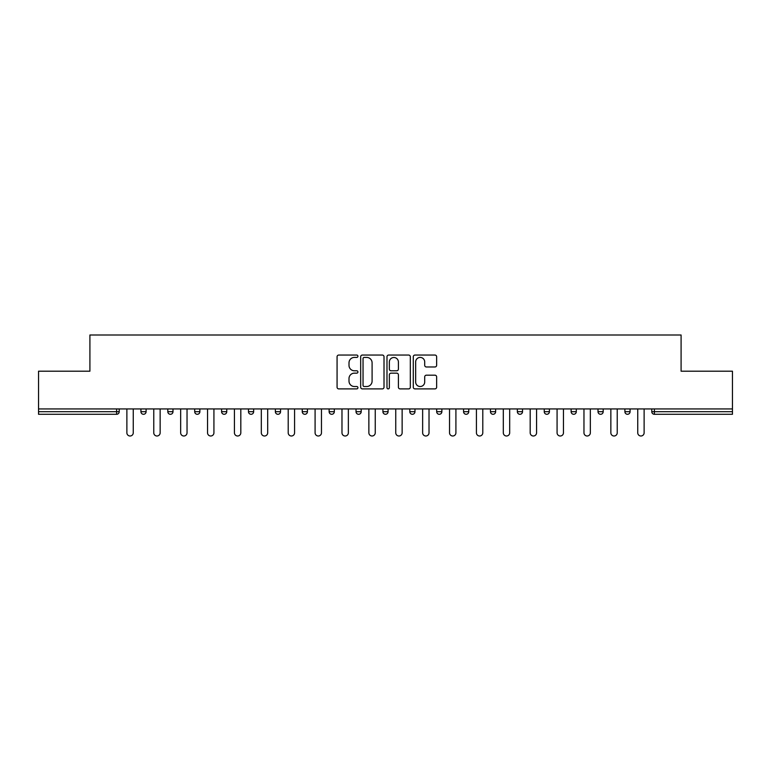 <?xml version="1.0" encoding="UTF-8"?>
<svg xmlns="http://www.w3.org/2000/svg" width="771" height="771" viewBox="0 0 771 771"><rect width="100%" height="100%" fill="white"/><g stroke="black" fill="none" stroke-linecap="round" stroke-linejoin="round"><path stroke-width="1.16" d="M357.927 356.241A1.185 1.185 0 0 0 356.742 355.055L338.768 355.055A1.696 1.696 0 0 0 337.072 356.742L337.072 387.196A1.696 1.696 0 0 0 338.768 388.892L356.742 388.892A1.185 1.185 0 0 0 357.927 387.707A1.185 1.185 0 0 0 356.742 386.522L354.409 386.522A5.416 5.416 0 0 1 349.003 381.105L349.003 378.571A5.416 5.416 0 0 1 354.409 373.154L356.742 373.154A1.185 1.185 0 0 0 357.927 371.969A1.185 1.185 0 0 0 356.742 370.784L354.409 370.784A5.416 5.416 0 0 1 349.003 365.377L349.003 362.833A5.416 5.416 0 0 1 354.409 357.416L356.742 357.416A1.185 1.185 0 0 0 357.927 356.241M434.94 366.977A1.696 1.696 0 0 0 436.637 365.29L436.637 356.742A1.696 1.696 0 0 0 434.94 355.055L414.981 355.055A1.696 1.696 0 0 0 413.285 356.742L413.285 387.196A1.696 1.696 0 0 0 414.981 388.892L434.94 388.892A1.696 1.696 0 0 0 436.637 387.196L436.637 376.874A1.696 1.696 0 0 0 434.94 375.188L426.402 375.188A1.696 1.696 0 0 0 424.705 376.874L424.705 381.992A4.53 4.53 0 0 1 420.185 386.522A4.53 4.53 0 0 1 415.656 381.992L415.656 361.946A4.53 4.53 0 0 1 420.185 357.416A4.53 4.53 0 0 1 424.705 361.946L424.705 365.29A1.696 1.696 0 0 0 426.402 366.977L434.94 366.977M38.55 408.938L38.55 371.198L89.908 371.198L89.908 335L681.092 335L681.092 371.198L732.45 371.198L732.45 408.938L38.55 408.938L38.55 411.695L116.623 411.695L116.623 408.938M384.016 356.742A1.696 1.696 0 0 0 382.329 355.055L362.36 355.055A1.696 1.696 0 0 0 360.674 356.742L360.674 387.196A1.696 1.696 0 0 0 362.36 388.892L382.329 388.892A1.696 1.696 0 0 0 384.016 387.196L384.016 356.742M388.671 355.055L408.64 355.055A1.696 1.696 0 0 1 410.326 356.742L410.326 387.196A1.696 1.696 0 0 1 408.64 388.892L400.091 388.892A1.696 1.696 0 0 1 398.405 387.196L398.405 374.851A1.696 1.696 0 0 0 396.708 373.154L391.042 373.154A1.696 1.696 0 0 0 389.345 374.851L389.345 387.707A1.185 1.185 0 0 1 388.16 388.892A1.185 1.185 0 0 1 386.984 387.707L386.984 356.742A1.696 1.696 0 0 1 388.671 355.055M116.623 414.287A2.583 2.583 0 0 0 119.216 411.695L116.623 411.695L116.623 414.287A2.583 2.583 0 0 0 119.216 411.695L119.216 408.938L119.216 411.695A2.583 2.583 0 0 1 116.623 414.287L38.55 414.287L38.55 411.695M732.45 408.938L732.45 414.287L654.377 414.287A2.583 2.583 0 0 1 651.784 411.695L651.784 408.938L651.784 411.695L732.45 411.695M140.929 408.938L140.929 411.695L140.929 408.938M143.512 414.287A2.583 2.583 0 0 1 140.929 411.695A2.583 2.583 0 0 0 143.512 414.287A2.583 2.583 0 0 0 146.095 411.695L146.095 408.938L146.095 411.695A2.583 2.583 0 0 1 143.512 414.287A2.583 2.583 0 0 1 140.929 411.695L146.095 411.695A2.583 2.583 0 0 1 143.512 414.287M167.818 408.938L167.818 411.695L167.818 408.938M172.983 408.938L172.983 411.695L172.983 408.938M194.706 411.695A2.583 2.583 0 0 0 197.289 414.287A2.583 2.583 0 0 0 199.872 411.695A2.583 2.583 0 0 1 197.289 414.287A2.583 2.583 0 0 0 199.872 411.695L199.872 408.938L199.872 411.695L194.706 411.695A2.583 2.583 0 0 0 197.289 414.287A2.583 2.583 0 0 1 194.706 411.695L194.706 408.938M221.595 408.938L221.595 411.695L221.595 408.938M226.761 408.938L226.761 411.695A2.583 2.583 0 0 1 224.178 414.287A2.583 2.583 0 0 1 221.595 411.695A2.583 2.583 0 0 0 224.178 414.287A2.583 2.583 0 0 0 226.761 411.695A2.583 2.583 0 0 1 224.178 414.287A2.583 2.583 0 0 1 221.595 411.695L226.761 411.695M248.474 408.938L248.474 411.695L248.474 408.938M253.649 408.938L253.649 411.695L253.649 408.938M280.538 408.938L280.538 411.695L275.363 411.695A2.583 2.583 0 0 0 277.955 414.287A2.583 2.583 0 0 1 275.363 411.695L275.363 408.938M302.251 408.938L302.251 411.695L302.251 408.938M307.427 408.938L307.427 411.695A2.583 2.583 0 0 1 304.834 414.287A2.583 2.583 0 0 1 302.251 411.695L307.427 411.695A2.583 2.583 0 0 1 304.834 414.287M334.315 408.938L334.315 411.695L329.14 411.695A2.583 2.583 0 0 0 331.723 414.287A2.583 2.583 0 0 1 329.14 411.695L329.14 408.938M356.029 408.938L356.029 411.695L356.029 408.938M361.194 408.938L361.194 411.695A2.583 2.583 0 0 1 358.611 414.287A2.583 2.583 0 0 1 356.029 411.695A2.583 2.583 0 0 0 358.611 414.287A2.583 2.583 0 0 1 356.029 411.695L361.194 411.695A2.583 2.583 0 0 1 358.611 414.287M382.917 408.938L382.917 411.695L382.917 408.938M388.083 408.938L388.083 411.695L388.083 408.938M409.806 408.938L409.806 411.695L409.806 408.938M414.971 408.938L414.971 411.695L414.971 408.938M436.685 408.938L436.685 411.695L436.685 408.938M441.86 408.938L441.86 411.695L441.86 408.938M463.573 408.938L463.573 411.695L463.573 408.938M468.749 408.938L468.749 411.695L468.749 408.938M495.637 408.938L495.637 411.695A2.583 2.583 0 0 1 493.045 414.287A2.583 2.583 0 0 1 490.462 411.695L490.462 408.938M522.526 408.938L522.526 411.695A2.583 2.583 0 0 1 519.933 414.287A2.583 2.583 0 0 1 517.351 411.695L517.351 408.938M549.405 408.938L549.405 411.695A2.583 2.583 0 0 1 546.822 414.287A2.583 2.583 0 0 1 544.239 411.695L544.239 408.938M576.294 408.938L576.294 411.695A2.583 2.583 0 0 1 573.711 414.287A2.583 2.583 0 0 1 571.128 411.695L571.128 408.938M600.599 414.287A2.583 2.583 0 0 0 603.182 411.695L603.182 408.938L603.182 411.695A2.583 2.583 0 0 1 600.599 414.287A2.583 2.583 0 0 1 598.017 411.695L598.017 408.938M630.071 408.938L630.071 411.695A2.583 2.583 0 0 1 627.488 414.287A2.583 2.583 0 0 1 624.905 411.695L624.905 408.938M170.401 414.287A2.583 2.583 0 0 1 167.818 411.695A2.583 2.583 0 0 0 170.401 414.287A2.583 2.583 0 0 0 172.983 411.695A2.583 2.583 0 0 1 170.401 414.287A2.583 2.583 0 0 1 167.818 411.695L172.983 411.695A2.583 2.583 0 0 1 170.401 414.287M251.067 414.287A2.583 2.583 0 0 1 248.474 411.695A2.583 2.583 0 0 0 251.067 414.287A2.583 2.583 0 0 0 253.649 411.695A2.583 2.583 0 0 1 251.067 414.287A2.583 2.583 0 0 1 248.474 411.695L253.649 411.695A2.583 2.583 0 0 1 251.067 414.287M277.955 414.287A2.583 2.583 0 0 0 280.538 411.695A2.583 2.583 0 0 1 277.955 414.287A2.583 2.583 0 0 1 275.363 411.695M331.723 414.287A2.583 2.583 0 0 0 334.315 411.695A2.583 2.583 0 0 1 331.723 414.287A2.583 2.583 0 0 1 329.14 411.695M385.5 414.287A2.583 2.583 0 0 1 382.917 411.695A2.583 2.583 0 0 0 385.5 414.287A2.583 2.583 0 0 0 388.083 411.695A2.583 2.583 0 0 1 385.5 414.287A2.583 2.583 0 0 1 382.917 411.695L388.083 411.695A2.583 2.583 0 0 1 385.5 414.287M412.389 414.287A2.583 2.583 0 0 1 409.806 411.695L414.971 411.695A2.583 2.583 0 0 1 412.389 414.287A2.583 2.583 0 0 0 414.971 411.695M439.277 414.287A2.583 2.583 0 0 1 436.685 411.695L441.86 411.695A2.583 2.583 0 0 1 439.277 414.287A2.583 2.583 0 0 0 441.86 411.695A2.583 2.583 0 0 1 439.277 414.287M466.166 414.287A2.583 2.583 0 0 1 463.573 411.695A2.583 2.583 0 0 0 466.166 414.287A2.583 2.583 0 0 0 468.749 411.695A2.583 2.583 0 0 1 466.166 414.287A2.583 2.583 0 0 1 463.573 411.695L468.749 411.695M364.23 357.416A1.185 1.185 0 0 0 363.045 358.602L363.045 385.336A1.185 1.185 0 0 0 364.23 386.522L366.678 386.522A5.416 5.416 0 0 0 372.094 381.105L372.094 362.833A5.416 5.416 0 0 0 366.678 357.416L364.23 357.416M398.405 362.033A4.53 4.53 0 0 0 393.875 357.503A4.53 4.53 0 0 0 389.345 362.033L389.345 369.097A1.696 1.696 0 0 0 391.042 370.784L396.708 370.784A1.696 1.696 0 0 0 398.405 369.097L398.405 362.033M126.878 408.938L126.878 432.81A3.19 3.19 0 0 0 130.068 436A3.19 3.19 0 0 0 133.258 432.81L133.258 408.938M153.766 408.938L153.766 432.81A3.19 3.19 0 0 0 156.956 436A3.19 3.19 0 0 0 160.146 432.81L160.146 408.938M180.655 408.938L180.655 432.81A3.19 3.19 0 0 0 183.845 436A3.19 3.19 0 0 0 187.035 432.81L187.035 408.938M207.544 408.938L207.544 432.81A3.19 3.19 0 0 0 210.734 436A3.19 3.19 0 0 0 213.924 432.81L213.924 408.938M234.432 408.938L234.432 432.81A3.19 3.19 0 0 0 237.622 436A3.19 3.19 0 0 0 240.812 432.81L240.812 408.938M261.321 408.938L261.321 432.81A3.19 3.19 0 0 0 264.511 436A3.19 3.19 0 0 0 267.691 432.81L267.691 408.938M288.209 408.938L288.209 432.81A3.19 3.19 0 0 0 291.39 436A3.19 3.19 0 0 0 294.58 432.81L294.58 408.938M315.088 408.938L315.088 432.81A3.19 3.19 0 0 0 318.278 436A3.19 3.19 0 0 0 321.468 432.81L321.468 408.938M341.977 408.938L341.977 432.81A3.19 3.19 0 0 0 345.167 436A3.19 3.19 0 0 0 348.357 432.81L348.357 408.938M368.866 408.938L368.866 432.81A3.19 3.19 0 0 0 372.056 436A3.19 3.19 0 0 0 375.246 432.81L375.246 408.938M395.754 408.938L395.754 432.81A3.19 3.19 0 0 0 398.944 436A3.19 3.19 0 0 0 402.134 432.81L402.134 408.938M422.643 408.938L422.643 432.81A3.19 3.19 0 0 0 425.833 436A3.19 3.19 0 0 0 429.023 432.81L429.023 408.938M449.532 408.938L449.532 432.81A3.19 3.19 0 0 0 452.722 436A3.19 3.19 0 0 0 455.912 432.81L455.912 408.938M476.42 408.938L476.42 432.81A3.19 3.19 0 0 0 479.61 436A3.19 3.19 0 0 0 482.791 432.81L482.791 408.938M503.309 408.938L503.309 432.81A3.19 3.19 0 0 0 506.489 436A3.19 3.19 0 0 0 509.679 432.81L509.679 408.938M530.188 408.938L530.188 432.81A3.19 3.19 0 0 0 533.378 436A3.19 3.19 0 0 0 536.568 432.81L536.568 408.938M557.076 408.938L557.076 432.81A3.19 3.19 0 0 0 560.266 436A3.19 3.19 0 0 0 563.456 432.81L563.456 408.938M583.965 408.938L583.965 432.81A3.19 3.19 0 0 0 587.155 436A3.19 3.19 0 0 0 590.345 432.81L590.345 408.938M610.854 408.938L610.854 432.81A3.19 3.19 0 0 0 614.044 436A3.19 3.19 0 0 0 617.234 432.81L617.234 408.938M637.742 408.938L637.742 432.81A3.19 3.19 0 0 0 640.932 436A3.19 3.19 0 0 0 644.122 432.81L644.122 408.938M654.377 408.938L654.377 414.287M493.045 414.287A2.583 2.583 0 0 0 495.637 411.695L490.462 411.695M519.933 414.287A2.583 2.583 0 0 0 522.526 411.695L517.351 411.695M546.822 414.287A2.583 2.583 0 0 0 549.405 411.695L544.239 411.695M573.711 414.287A2.583 2.583 0 0 0 576.294 411.695L571.128 411.695M603.182 411.695L598.017 411.695M627.488 414.287A2.583 2.583 0 0 0 630.071 411.695L624.905 411.695"/></g></svg>
